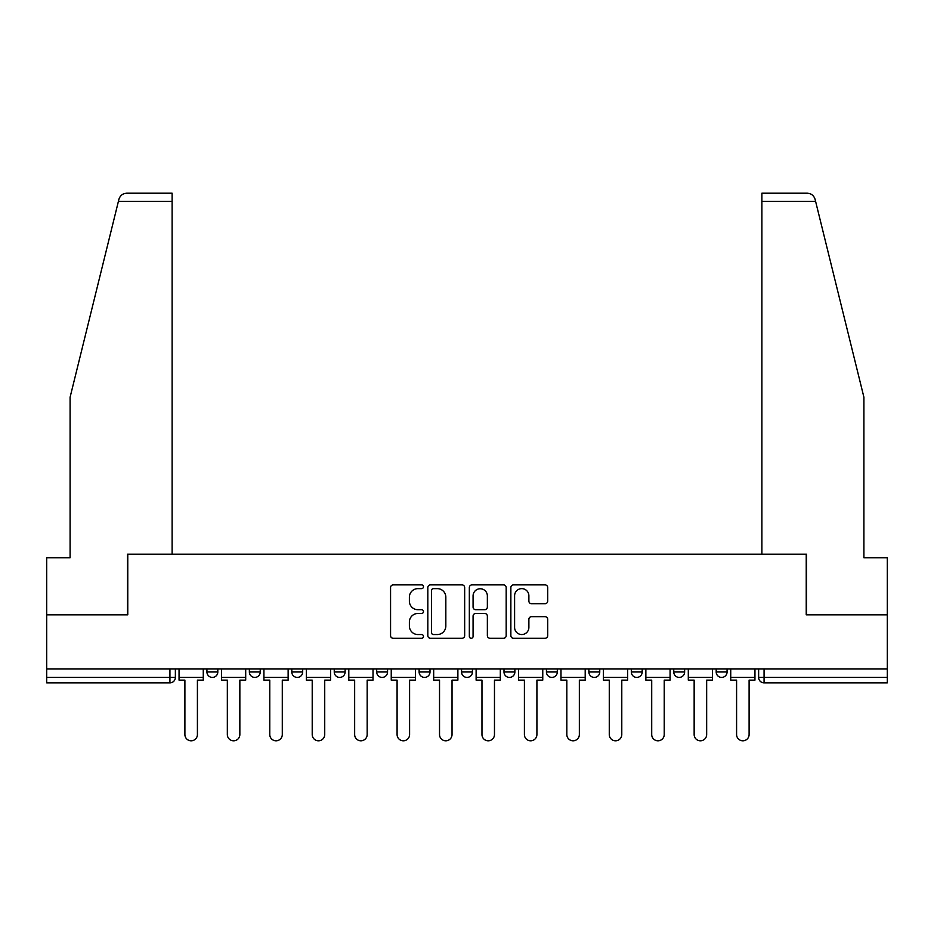 <?xml version="1.0" encoding="UTF-8"?>
<svg xmlns="http://www.w3.org/2000/svg" width="934" height="934" viewBox="0 0 934 934"><rect width="100%" height="100%" fill="white"/><g stroke="black" fill="none" stroke-linecap="round" stroke-linejoin="round"><path stroke-width="1.4" d="M423.476 586.75A1.868 1.868 0 0 0 421.608 584.882L393.237 584.882A2.674 2.674 0 0 0 390.564 587.556L390.564 635.622A2.674 2.674 0 0 0 393.237 638.296L421.608 638.296A1.868 1.868 0 0 0 423.476 636.428A1.868 1.868 0 0 0 421.608 634.548L417.93 634.548A8.546 8.546 0 0 1 409.384 626.014L409.384 621.997A8.546 8.546 0 0 1 417.93 613.463L421.608 613.463A1.868 1.868 0 0 0 423.476 611.583A1.868 1.868 0 0 0 421.608 609.715L417.93 609.715A8.546 8.546 0 0 1 409.384 601.169L409.384 597.165A8.546 8.546 0 0 1 417.93 588.63L421.608 588.63A1.868 1.868 0 0 0 423.476 586.75M673.753 668.989L673.753 671.978L684.634 671.978A5.441 5.441 0 0 1 679.193 677.419A5.441 5.441 0 0 1 673.753 671.978L673.753 668.989M546.437 668.989L546.437 671.978L557.318 671.978A5.441 5.441 0 0 1 551.877 677.419A5.441 5.441 0 0 1 546.437 671.978L546.437 668.989M461.559 668.989L461.559 671.978L472.441 671.978A5.441 5.441 0 0 1 467 677.419A5.441 5.441 0 0 1 461.559 671.978L461.559 668.989M419.121 668.989L419.121 671.978L430.002 671.978A5.441 5.441 0 0 1 424.561 677.419A5.441 5.441 0 0 1 419.121 671.978L419.121 668.989M334.244 668.989L334.244 671.978L345.125 671.978A5.441 5.441 0 0 1 339.684 677.419A5.441 5.441 0 0 1 334.244 671.978L334.244 668.989M545.036 603.714A2.674 2.674 0 0 0 547.709 601.041L547.709 587.556A2.674 2.674 0 0 0 545.036 584.882L513.525 584.882A2.674 2.674 0 0 0 510.863 587.556L510.863 635.622A2.674 2.674 0 0 0 513.525 638.296L545.036 638.296A2.674 2.674 0 0 0 547.709 635.622L547.709 619.335A2.674 2.674 0 0 0 545.036 616.662L531.551 616.662A2.674 2.674 0 0 0 528.877 619.335L528.877 627.414A7.145 7.145 0 0 1 521.744 634.548A7.145 7.145 0 0 1 514.599 627.414L514.599 595.764A7.145 7.145 0 0 1 521.744 588.63A7.145 7.145 0 0 1 528.877 595.764L528.877 601.041A2.674 2.674 0 0 0 531.551 603.714L545.036 603.714M118.408 201.359L118.887 199.397C120.124 195.533 122.774 193.466 126.814 193.198L172.113 193.198L172.113 201.359L118.408 201.359L70.097 397.219L70.097 557.726L46.7 557.726L46.7 614.852L127.771 614.852L127.771 554.189L806.229 554.189L806.229 614.852L887.3 614.852L887.3 668.989L46.7 668.989L46.7 677.419L175.37 677.419L175.37 668.989L175.37 677.419A5.441 5.441 0 0 1 169.93 682.859L46.7 682.859L46.7 677.419M172.113 201.359L172.113 554.189L127.491 554.189L127.491 614.852L46.7 614.852L46.7 668.989M464.665 587.556A2.674 2.674 0 0 0 461.991 584.882L430.481 584.882A2.674 2.674 0 0 0 427.819 587.556L427.819 635.622A2.674 2.674 0 0 0 430.481 638.296L461.991 638.296A2.674 2.674 0 0 0 464.665 635.622L464.665 587.556M472.009 584.882L503.519 584.882A2.674 2.674 0 0 1 506.181 587.556L506.181 635.622A2.674 2.674 0 0 1 503.519 638.296L490.035 638.296A2.674 2.674 0 0 1 487.361 635.622L487.361 616.125A2.674 2.674 0 0 0 484.688 613.463L475.745 613.463A2.674 2.674 0 0 0 473.071 616.125L473.071 636.428A1.868 1.868 0 0 1 471.203 638.296A1.868 1.868 0 0 1 469.335 636.428L469.335 587.556A2.674 2.674 0 0 1 472.009 584.882M758.63 668.989L758.63 677.419L887.3 677.419L887.3 682.859L764.07 682.859A5.441 5.441 0 0 1 758.63 677.419M887.3 668.989L887.3 677.419M727.072 668.989L727.072 671.978A5.441 5.441 0 0 1 721.632 677.419A5.441 5.441 0 0 1 716.191 671.978A5.441 5.441 0 0 0 721.632 677.419M716.191 668.989L716.191 671.978L727.072 671.978M684.634 668.989L684.634 671.978A5.441 5.441 0 0 1 679.193 677.419M642.195 668.989L642.195 671.978A5.441 5.441 0 0 1 636.755 677.419A5.441 5.441 0 0 1 631.314 671.978L642.195 671.978M631.314 668.989L631.314 671.978M599.756 668.989L599.756 671.978A5.441 5.441 0 0 1 594.316 677.419A5.441 5.441 0 0 1 588.875 671.978L599.756 671.978L599.756 668.989M588.875 668.989L588.875 671.978M557.318 668.989L557.318 671.978M514.879 668.989L514.879 671.978A5.441 5.441 0 0 1 509.439 677.419A5.441 5.441 0 0 1 503.998 671.978L514.879 671.978L514.879 668.989M503.998 668.989L503.998 671.978M472.441 668.989L472.441 671.978L472.441 668.989M430.002 671.978L430.002 668.989L430.002 671.978A5.441 5.441 0 0 1 424.561 677.419M387.563 668.989L387.563 671.978A5.441 5.441 0 0 1 382.123 677.419A5.441 5.441 0 0 1 376.682 671.978A5.441 5.441 0 0 0 382.123 677.419A5.441 5.441 0 0 0 387.563 671.978L387.563 668.989M376.682 668.989L376.682 671.978L387.563 671.978M345.125 668.989L345.125 671.978M302.686 668.989L302.686 671.978A5.441 5.441 0 0 1 297.245 677.419A5.441 5.441 0 0 1 291.805 671.978A5.441 5.441 0 0 0 297.245 677.419A5.441 5.441 0 0 0 302.686 671.978L291.805 671.978L291.805 668.989M249.366 668.989L249.366 671.978L260.247 671.978L260.247 668.989L260.247 671.978A5.441 5.441 0 0 1 254.807 677.419A5.441 5.441 0 0 1 249.366 671.978A5.441 5.441 0 0 0 254.807 677.419M206.928 668.989L206.928 671.978L217.809 671.978L217.809 668.989L217.809 671.978A5.441 5.441 0 0 1 212.368 677.419A5.441 5.441 0 0 1 206.928 671.978A5.441 5.441 0 0 0 212.368 677.419M169.93 668.989L169.93 682.859A5.441 5.441 0 0 0 175.37 677.419M433.423 588.63A1.868 1.868 0 0 0 431.555 590.498L431.555 632.68A1.868 1.868 0 0 0 433.423 634.548L437.299 634.548A8.546 8.546 0 0 0 445.833 626.014L445.833 597.165A8.546 8.546 0 0 0 437.299 588.63L433.423 588.63M487.361 595.904A7.145 7.145 0 0 0 480.216 588.759A7.145 7.145 0 0 0 473.071 595.904L473.071 607.053A2.674 2.674 0 0 0 475.745 609.715L484.688 609.715A2.674 2.674 0 0 0 487.361 607.053L487.361 595.904M179.048 677.419L179.048 680.139L184.897 680.139L184.897 734.556A6.258 6.258 0 0 0 191.155 740.802A6.258 6.258 0 0 0 197.413 734.556L197.413 680.139L203.262 680.139L203.262 677.419L179.048 677.419L179.048 668.989M203.262 677.419L203.262 668.989M118.887 199.397C119.645 197.202 119.645 197.202 118.887 199.397M815.592 201.359L815.113 199.397C814.355 197.202 814.355 197.202 815.113 199.397C814.355 197.202 814.355 197.202 815.113 199.397C813.876 195.533 811.226 193.466 807.186 193.198L761.887 193.198L761.887 554.189L806.509 554.189L806.509 614.852L887.3 614.852L887.3 557.726L863.903 557.726L863.903 397.219L815.592 201.359L761.887 201.359M221.486 677.419L221.486 680.139L227.336 680.139L227.336 734.556A6.258 6.258 0 0 0 233.593 740.802A6.258 6.258 0 0 0 239.851 734.556L239.851 680.139L245.7 680.139L245.7 677.419L221.486 677.419L221.486 668.989M245.7 677.419L245.7 668.989M263.925 677.419L263.925 680.139L269.774 680.139L269.774 734.556A6.258 6.258 0 0 0 276.032 740.802A6.258 6.258 0 0 0 282.29 734.556L282.29 680.139L288.139 680.139L288.139 677.419L263.925 677.419L263.925 668.989M288.139 677.419L288.139 668.989M306.364 677.419L306.364 680.139L312.213 680.139L312.213 734.556A6.258 6.258 0 0 0 318.471 740.802A6.258 6.258 0 0 0 324.728 734.556L324.728 680.139L330.578 680.139L330.578 677.419L306.364 677.419L306.364 668.989M330.578 677.419L330.578 668.989M348.802 677.419L348.802 680.139L354.651 680.139L354.651 734.556A6.258 6.258 0 0 0 360.909 740.802A6.258 6.258 0 0 0 367.167 734.556L367.167 680.139L373.016 680.139L373.016 677.419L348.802 677.419L348.802 668.989M373.016 677.419L373.016 668.989M391.241 677.419L391.241 680.139L397.09 680.139L397.09 734.556A6.258 6.258 0 0 0 403.348 740.802A6.258 6.258 0 0 0 409.594 734.556L409.594 680.139L415.443 680.139L415.443 677.419L391.241 677.419L391.241 668.989M415.443 677.419L415.443 668.989M433.68 677.419L433.68 680.139L439.529 680.139L439.529 734.556A6.258 6.258 0 0 0 445.787 740.802A6.258 6.258 0 0 0 452.033 734.556L452.033 680.139L457.882 680.139L457.882 677.419L433.68 677.419L433.68 668.989M457.882 677.419L457.882 668.989M476.118 677.419L476.118 680.139L481.967 680.139L481.967 734.556A6.258 6.258 0 0 0 488.213 740.802A6.258 6.258 0 0 0 494.471 734.556L494.471 680.139L500.32 680.139L500.32 677.419L476.118 677.419L476.118 668.989M500.32 677.419L500.32 668.989M518.557 677.419L518.557 680.139L524.406 680.139L524.406 734.556A6.258 6.258 0 0 0 530.652 740.802A6.258 6.258 0 0 0 536.91 734.556L536.91 680.139L542.759 680.139L542.759 677.419L518.557 677.419L518.557 668.989M542.759 677.419L542.759 668.989M560.984 677.419L560.984 680.139L566.833 680.139L566.833 734.556A6.258 6.258 0 0 0 573.091 740.802A6.258 6.258 0 0 0 579.349 734.556L579.349 680.139L585.198 680.139L585.198 677.419L560.984 677.419L560.984 668.989M585.198 677.419L585.198 668.989M603.422 677.419L603.422 680.139L609.272 680.139L609.272 734.556A6.258 6.258 0 0 0 615.529 740.802A6.258 6.258 0 0 0 621.787 734.556L621.787 680.139L627.636 680.139L627.636 677.419L603.422 677.419L603.422 668.989M627.636 677.419L627.636 668.989M645.861 677.419L645.861 680.139L651.71 680.139L651.71 734.556A6.258 6.258 0 0 0 657.968 740.802A6.258 6.258 0 0 0 664.226 734.556L664.226 680.139L670.075 680.139L670.075 677.419L645.861 677.419L645.861 668.989M670.075 677.419L670.075 668.989M688.3 677.419L688.3 680.139L694.149 680.139L694.149 734.556A6.258 6.258 0 0 0 700.407 740.802A6.258 6.258 0 0 0 706.664 734.556L706.664 680.139L712.514 680.139L712.514 677.419L688.3 677.419L688.3 668.989M712.514 677.419L712.514 668.989M730.738 677.419L730.738 680.139L736.587 680.139L736.587 734.556A6.258 6.258 0 0 0 742.845 740.802A6.258 6.258 0 0 0 749.103 734.556L749.103 680.139L754.952 680.139L754.952 677.419L730.738 677.419L730.738 668.989M754.952 677.419L754.952 668.989M764.07 668.989L764.07 682.859"/></g></svg>
